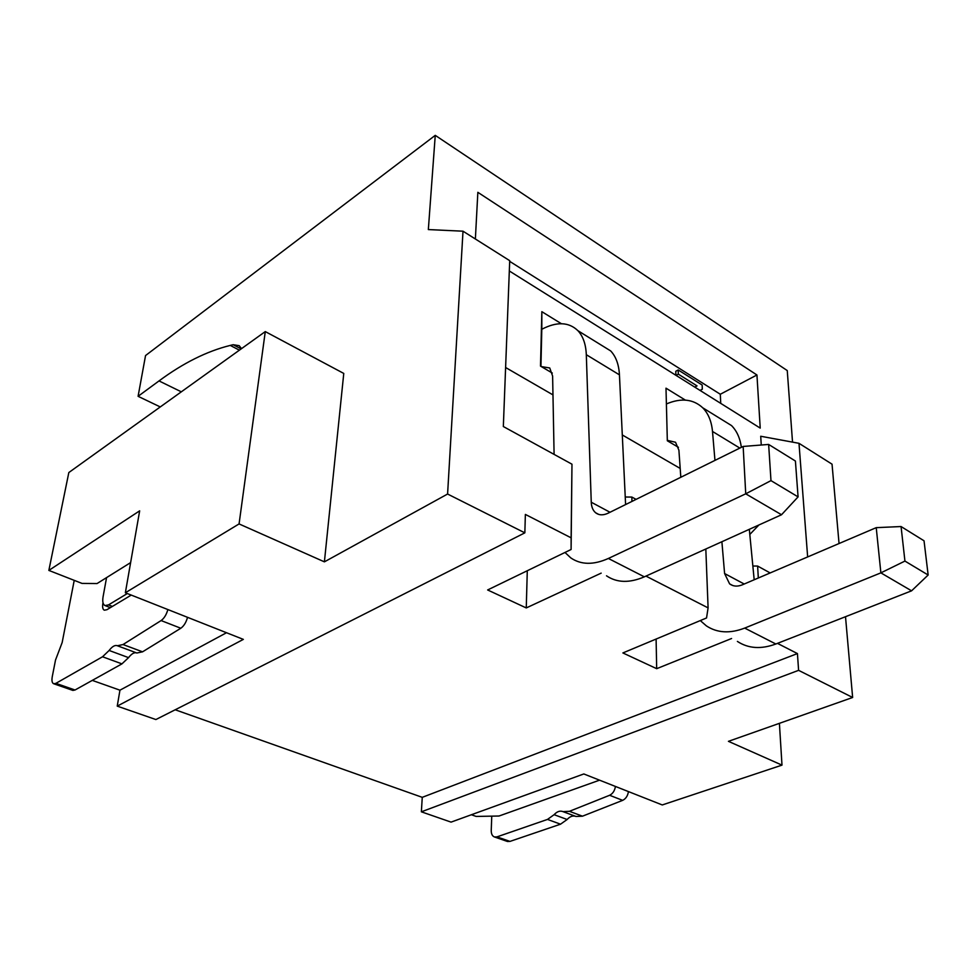 <?xml version="1.0" encoding="UTF-8"?>
<svg xmlns="http://www.w3.org/2000/svg" width="977" height="977" viewBox="0 0 977 977"><rect width="100%" height="100%" fill="white"/><g stroke="black" fill="none" stroke-linecap="round" stroke-linejoin="round"><path stroke-width="1.47" d="M852.64 697.48L798.6 670.344L421.368 811.814L451.056 822.121L583.819 773.955L662.259 804.95L781.991 765.125L728.427 741.335L852.64 697.48L845.508 616.707M839.048 543.53L832.038 464.173L798.991 443.314L807.649 556.939M792.53 442.117L787.254 370.564L435.253 135.351L145.549 355.555L138.087 396.32L159.019 380.92C183.175 363.041 206.916 351.207 230.242 345.418L233.149 344.722L239.194 345.675L241.514 348.642M599.548 780.171L499.027 816.015L476.141 816.43L471.378 814.745M92.29 680.395L119.951 690.189L117.24 706.127L155.88 719.548L524.844 532.844L447.588 494.032L324.401 561.848L239.072 523.928L125.361 592.758L243.346 639.385L117.24 706.127M175.201 709.778L422.259 797.342L797.427 653.576L798.6 670.344M421.368 811.814L422.259 797.342M226.505 632.73L119.951 690.189M127.34 593.527L108.496 604.91L105.04 605.569C102.939 604.555 102.28 601.6 103.086 596.715L106.566 577.615L97.041 583.562L81.995 583.403L48.85 570.409L68.83 472.538L265.28 331.594L343.77 373.434L324.401 561.848M125.361 592.758L139.662 510.837L48.85 570.409M106.566 577.615L130.625 562.605M239.072 523.928L265.28 331.594M74.228 580.35L62.162 642.524L55.518 660.037L52.269 676.67C51.561 680.725 52.062 683.082 53.772 683.778L72.884 690.421L75.021 690.006L121.942 663.871L128.549 657.631C131.492 653.857 134.118 652.257 136.438 652.856L136.438 652.856M53.772 683.778L55.897 683.35L102.524 656.776L109.131 650.462C112.074 646.64 114.688 645.028 116.971 645.602L136.853 653.002L142.557 651.83L180.818 628.248C183.896 626.037 186.143 622.398 187.535 617.33M136.853 653.002L117.387 645.76L123.029 644.539L161.107 620.566C164.185 618.331 166.432 614.655 167.873 609.55M131.248 595.078L106.92 609.709L104.344 610.198C102.756 609.44 102.255 607.205 102.866 603.517L103 602.76M447.588 494.032L463.013 231.195L428.341 229.571L435.253 135.351M160.265 406.933L138.087 396.32M680.187 468.435L622.3 434.96M552.97 394.891L505.61 367.511M761.254 445.023L760.717 436.255L798.991 443.314M475.372 238.999L477.851 192.322L756.943 374.985L760.216 428.097L509.322 270.983M685.378 400.118L665.996 388.174L667.328 440.774L678.441 447.319M561.384 323.717L541.844 311.675L540.501 366.106L552.298 373.055M749.799 534.456L758.921 524.979M731.578 638.506L656.678 668.683L656.104 639.056M656.678 668.683L622.886 652.941L706.542 617.965L708.093 607.877L645.956 576.1M601.173 573.133L526.261 607.938L527.287 570.739M526.261 607.938L487.633 589.961L571.105 549.489L571.118 537.826L525.37 514.427L524.844 532.844M770.169 572.949L757.627 566.062L752.852 566.013M757.627 566.062L758.311 578.005M777.46 643.367L797.427 653.576M491.761 816.149L491.236 830.426C491.211 833.955 492.298 836.141 494.496 836.984L507.503 841.502L509.97 841.405L560.542 824.185L567.136 819.495C569.884 816.528 572.669 815.453 575.49 816.283L575.49 816.283M494.496 836.984L496.963 836.874L547.499 819.422L554.106 814.684C556.866 811.692 559.65 810.605 562.459 811.435L576.015 816.479L582.475 816.186L622.654 800.358C625.817 798.807 627.747 795.889 628.443 791.59M781.991 765.125L779.402 723.346M576.015 816.479L562.984 811.631L569.432 811.313L609.611 795.278C612.774 793.715 614.716 790.772 615.437 786.448M571.105 549.489L571.972 464.197L571.118 537.826M463.013 231.195L509.713 260.676L503.338 426.534L571.972 464.197M631.936 501.421L631.887 497.073L625.231 497.012M636.088 499.369L631.887 497.073M705.821 549.013L708.093 607.877M720.733 403.367L720.305 394.256L509.689 261.36M756.943 374.985L720.305 394.256M700.057 390.421L702.316 389.212L702.158 385.048L678.185 369.953L675.779 371.284L675.901 375.29M676.047 375.388L678.319 374.142L697.041 385.903L694.708 387.075M678.185 369.953L678.319 374.142M700.033 390.409L702.316 389.212M714.956 460.387L712.502 431.455C711.549 421.331 708.301 413.454 702.732 407.788C693.194 399.007 681.091 397.737 666.399 403.953M700.301 620.578L706.347 625.854C717.13 632.998 729.917 633.743 744.694 628.089L880.875 572.864L876.235 527.653L742.459 584.771C737.464 586.798 733.165 586.481 729.587 583.843L724.592 573.536L721.893 541.734M667.315 440.346L675.534 442.251L678.905 450.214L680.81 477.264M541.307 366.583L549.733 367.963L552.616 376.047L554.093 454.39M564.975 552.457L570.8 557.904C581.022 564.901 593.54 565.097 608.366 558.465L644.332 576.833L781.527 514.745L798.075 496.89L770.975 480.623L768.643 444.437L795.412 461.034L798.075 496.89M768.643 444.437L743.155 446.452L745.732 493.812L608.366 558.465M743.155 446.452L608.256 513.133C603.249 515.49 599.048 515.367 595.652 512.778C592.917 510.482 591.464 506.965 591.256 502.227L586.31 354.7C585.87 344.246 583.074 336.247 577.92 330.69C568.809 321.946 556.768 321.47 541.795 329.273L540.94 366.363M606.509 575.807C616.902 582.854 629.506 583.196 644.332 576.833M625.598 504.559L619.442 374.85C618.868 364.482 615.937 356.507 610.674 350.926L600.831 344.844M770.975 480.623L745.732 493.812L781.527 514.745M541.844 311.675L541.82 329.261M737.391 641.413C748.284 648.581 761.095 649.436 775.848 644.002L911.578 590.829L928.15 575.013L904.934 561.079L901.063 526.542L924.034 540.794L928.15 575.013M754.183 579.776L749.31 529.326M741.36 447.332C740.09 438.136 736.805 430.881 731.517 425.569L721.173 419.182M901.063 526.542L876.235 527.653M911.578 590.829L880.875 572.864L904.934 561.079M180.818 628.248L161.107 620.566M123.029 644.539L142.557 651.83M109.131 650.462L128.549 657.631M121.942 663.871L102.524 656.776M55.897 683.35L75.021 690.006M108.496 604.91L112.392 606.424M159.019 380.92L181.331 391.826M622.654 800.358L609.611 795.278M569.432 811.313L582.475 816.186M554.106 814.684L567.136 819.495M560.542 824.185L547.499 819.422M496.963 836.874L509.97 841.405M610.014 512.266L591.256 502.227M619.442 374.85L586.31 354.7M239.389 350.169L230.242 345.418M233.149 344.722L241.16 348.899M739.845 448.089L712.502 431.455M744.218 584.026L724.592 573.536M744.694 628.089L775.848 644.002M110.364 607.633L105.04 605.569M595.652 512.778L598.693 514.403M610.674 350.926L577.92 330.69M731.517 425.569L702.732 407.788M729.587 583.843L732.774 585.541"/></g></svg>
